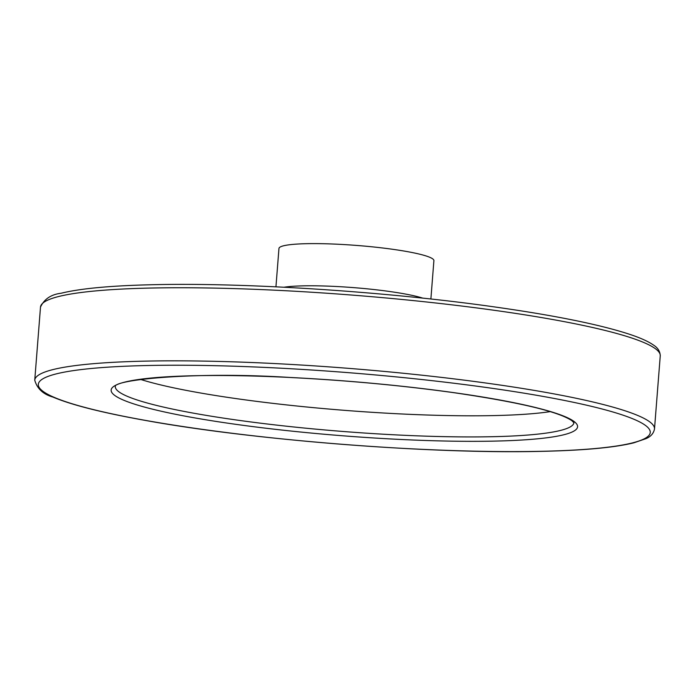 <?xml version="1.0" encoding="UTF-8"?>
<svg xmlns="http://www.w3.org/2000/svg" width="695" height="695" viewBox="0 0 695 695"><rect width="100%" height="100%" fill="white"/><g stroke="black" fill="none" stroke-linecap="round" stroke-linejoin="round"><path stroke-width="1.04" d="M140.407 379.366A230.019 26.949 -175.5 0 0 344.173 410.311A230.019 26.949 -175.5 0 0 550.266 411.622M430.883 299.015L433.897 260.642A77.71 9.104 -175.5 0 0 392.406 249.253A77.71 9.104 -175.5 0 0 278.964 248.445L275.941 286.827M115.309 386.637A230.019 26.949 -175.5 0 0 342.513 431.43A230.019 26.949 -175.5 0 0 573.922 422.725M452.601 392.475A233.902 27.4 -175.5 0 0 111.322 391.45A233.902 27.4 -175.5 0 0 469.038 441.325A233.902 27.4 -175.5 0 0 452.601 392.475M486.422 387.497A306.947 35.966 -175.5 0 0 38.564 386.151A306.947 35.966 -175.5 0 0 507.984 451.594A306.947 35.966 -175.5 0 0 486.422 387.497M422.838 298.155A77.71 9.104 -175.5 0 0 389.087 291.422A77.71 9.104 -175.5 0 0 284.02 287.226M494.275 310.3A310.83 36.418 -175.5 0 0 40.501 307.094C44.202 299.076 51.056 294.463 61.073 293.255C80.394 288.468 111.296 285.61 153.786 284.689C245.995 282.509 386.168 291.613 493.007 306.712C554.532 315.365 600.211 324.6 630.035 334.443C640.521 337.935 648.322 341.462 653.43 345.033C657.818 347.752 660.094 351.366 660.25 355.866A310.83 36.418 -175.5 0 0 494.275 310.3M34.75 380.182C37.148 388.679 43.194 394.308 52.898 397.062C71.237 404.82 101.314 412.474 143.135 420.023C251.442 439.978 429.632 454.052 540.154 451.376C583.079 450.49 614.293 447.641 633.805 442.828L645.89 438.684C650.746 436.677 653.621 433.428 654.499 428.954A310.83 36.418 -175.5 0 0 488.524 383.388A310.83 36.418 -175.5 0 0 34.75 380.182L40.501 307.094M115.283 386.681C112.616 380.078 193.436 371.087 292.187 377.602C348.056 380.504 401.449 385.464 452.367 392.475C518.27 402.049 558.094 411.431 571.829 420.649L573.94 422.777M654.499 428.954L660.25 355.866"/></g></svg>
